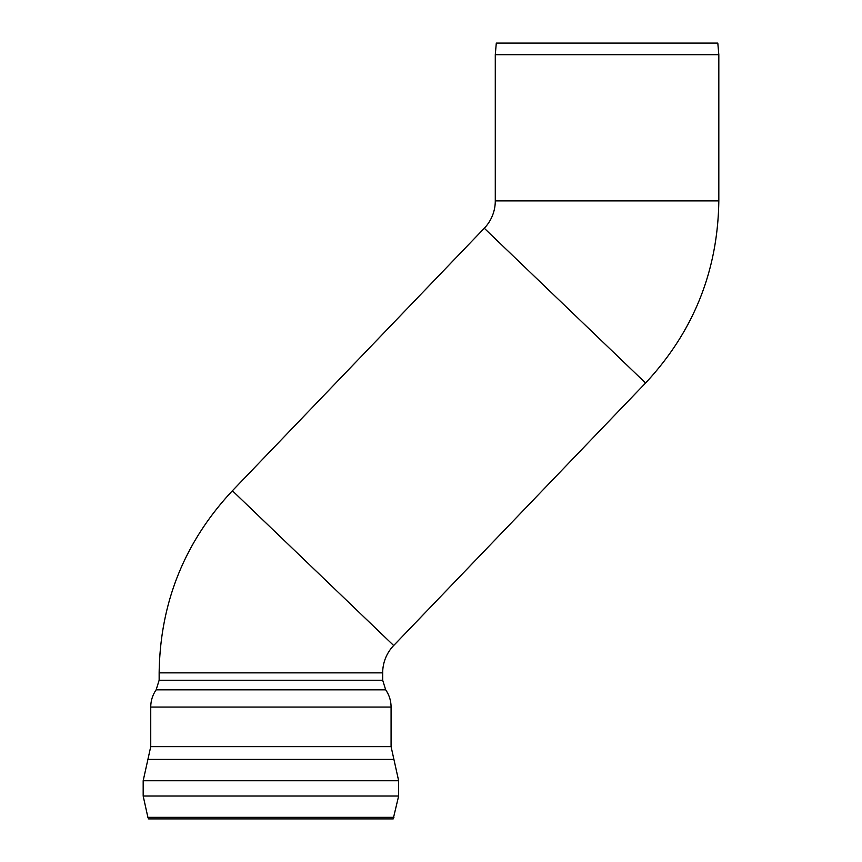 <?xml version="1.0" encoding="UTF-8"?>
<svg xmlns="http://www.w3.org/2000/svg" width="862" height="862" viewBox="0 0 862 862"><rect width="100%" height="100%" fill="white"/><g stroke="black" fill="none" stroke-linecap="round" stroke-linejoin="round"><path stroke-width="1.29" d="M484.293 228.247L645.573 383.019C693.447 331.751 717.863 271.045 718.822 200.9L718.822 54.683L495.284 54.683L495.284 200.9A39.501 39.501 0 0 1 484.293 228.247L232.395 490.747L393.675 645.519A39.501 39.501 0 0 0 382.685 672.866L382.685 680.237L385.68 689.826C389.236 695.031 391.036 700.774 391.079 707.077L391.079 746.632L398.643 780.735L398.643 796.035L393.201 818.9L148.63 818.9L147.898 817.348L393.923 817.348M718.822 54.683L717.809 43.1L496.296 43.1L495.284 54.683M718.822 200.9L495.284 200.9M382.685 680.237L159.147 680.237L159.147 672.866L382.685 672.866M147.898 817.348L143.178 796.035L398.643 796.035M143.178 796.035L143.178 780.735L398.643 780.735M391.079 746.632L150.742 746.632L147.908 759.422L393.923 759.422M150.742 746.632L150.742 707.077L391.079 707.077M159.147 680.237L156.141 689.826L385.68 689.826M159.147 672.866C160.106 602.721 184.522 542.015 232.395 490.747M645.573 383.019L393.675 645.519M147.908 759.422L143.178 780.735M156.141 689.826C152.585 695.031 150.785 700.774 150.742 707.077"/></g></svg>
